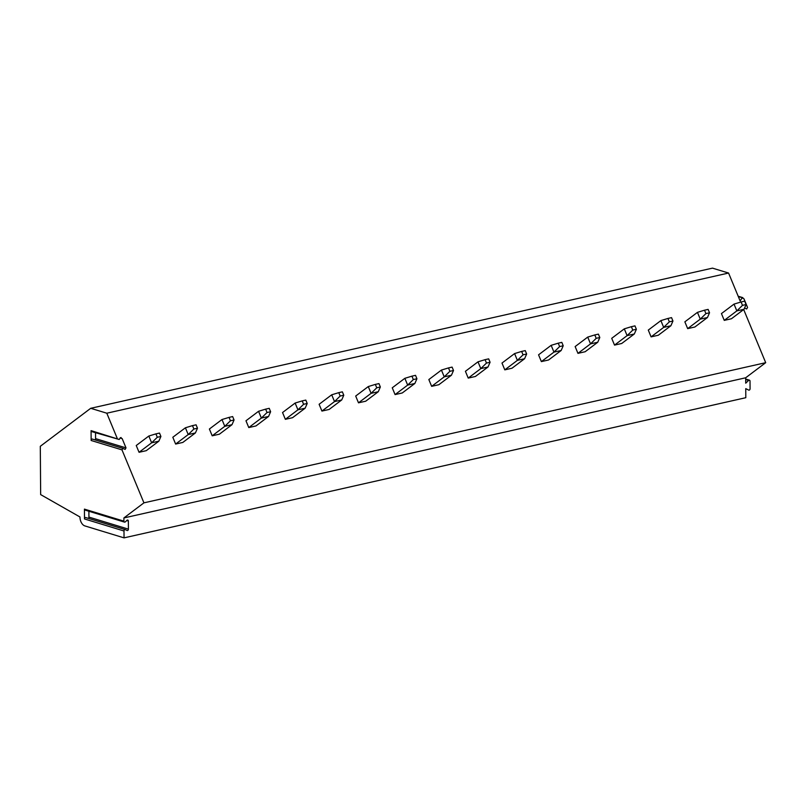 <?xml version="1.0" encoding="UTF-8"?>
<svg xmlns="http://www.w3.org/2000/svg" width="806" height="806" viewBox="0 0 806 806"><rect width="100%" height="100%" fill="white"/><g stroke="black" fill="none" stroke-linecap="round" stroke-linejoin="round"><path stroke-width="1.21" d="M91.078 430.636L119.228 439.492L91.652 431.593A1.219 0.907 -73 0 1 91.078 430.636L91.149 440.479A1.219 0.907 -73 0 1 92.549 439.139L122.583 448.297M123.923 521.16A1.219 0.907 107 0 0 124.507 522.117L85.013 510.077A1.219 0.907 -73 0 1 84.428 509.12L123.923 521.16L123.902 517.946L143.931 502.843L121.988 449.879L122.915 448.398L125.172 449.416M84.428 509.12L84.499 518.953A1.219 0.907 -73 0 1 85.899 517.613L125.182 529.592M117.344 438.645L106.805 413.206L90.715 408.299L40.3 446.302L40.653 494.602L79.975 516.978A7.516 4.645 -102.7 0 0 84.942 525.935L124.043 537.864L123.993 530.993A1.219 0.907 107 0 1 125.393 529.663L127.026 530.469A1.219 0.907 107 0 0 128.416 529.139L128.356 521.029A1.219 0.907 107 0 0 126.945 520.323L125.333 521.865A1.219 0.907 107 0 1 124.507 522.117M94.957 439.864A1.219 0.907 107 0 0 95.571 438.615L95.531 432.772M125.091 449.375L126.008 447.894L122.18 438.635L120.285 437.789L119.228 439.492M121.091 437.527L120.285 437.789M106.805 413.206L728.574 273.043L712.484 268.136L90.715 408.299M744.573 308.043L746.638 308.97L747.565 307.489L743.948 298.764L742.064 297.918L740.15 300.991L728.574 273.043M738.175 296.225L742.86 297.656L738.407 296.799M143.931 502.843L765.7 362.68L743.686 309.534M741.097 301.958L744.694 301.142L746.094 304.537L744.039 309.262L731.445 318.753L724.251 320.375L721.441 313.594L734.024 304.104L741.097 301.958L742.497 305.353L736.835 310.894L734.024 304.104M704.515 310.199L708.121 309.393L709.522 312.778L707.467 317.514L694.873 327.004L687.669 328.626L684.858 321.836L697.452 312.355L704.515 310.199L705.925 313.594L700.263 319.136L697.452 312.355M667.942 318.451L671.549 317.635L672.95 321.03L670.884 325.755L658.301 335.246L651.097 336.868L648.286 330.087L660.88 320.597L667.942 318.451L669.353 321.836L663.681 327.377L660.88 320.597M631.37 326.692L634.967 325.876L636.377 329.271L634.312 333.996L621.718 343.487L614.525 345.109L611.714 338.329L624.297 328.848L631.37 326.692L632.77 330.087L627.108 335.628L624.297 328.848M594.798 334.933L598.395 334.127L599.805 337.513L597.74 342.248L585.146 351.738L577.952 353.36L575.141 346.57L587.725 337.089L594.798 334.933L596.198 338.329L590.536 343.87L587.725 337.089M558.226 343.185L561.822 342.369L563.223 345.764L561.167 350.489L548.574 359.98L541.37 361.602L538.559 354.821L551.153 345.331L558.226 343.185L559.626 346.57L553.964 352.111L551.153 345.331M521.643 351.426L525.25 350.61L526.65 354.005L524.585 358.741L512.001 368.221L504.798 369.853L501.987 363.063L514.581 353.582L521.643 351.426L523.054 354.821L517.381 360.363L514.581 353.582M485.071 359.667L488.668 358.861L490.078 362.247L488.013 366.982L475.419 376.473L468.226 378.095L465.415 371.304L477.998 361.823L485.071 359.667L486.481 363.063L480.809 368.604L477.998 361.823M448.499 367.919L452.095 367.103L453.506 370.498L451.441 375.223L438.847 384.714L431.653 386.336L428.842 379.555L441.426 370.065L448.499 367.919L449.899 371.304L444.237 376.845L441.426 370.065M411.926 376.16L415.523 375.344L416.924 378.739L414.868 383.475L402.275 392.965L395.071 394.587L392.26 387.797L404.854 378.316L411.926 376.16L413.327 379.555L407.665 385.097L404.854 378.316M375.344 384.402L378.951 383.596L380.351 386.991L378.286 391.716L365.702 401.207L358.499 402.829L355.688 396.048L368.282 386.558L375.344 384.402L376.755 387.797L371.092 393.338L368.282 386.558M338.772 392.653L342.369 391.837L343.779 395.232L341.714 399.957L329.13 409.448L321.926 411.07L319.116 404.29L331.709 394.799L338.772 392.653L340.182 396.038L334.51 401.59L331.709 394.799M302.2 400.894L305.796 400.088L307.207 403.474L305.142 408.209L292.548 417.699L285.354 419.322L282.543 412.531L295.127 403.05L302.2 400.894L303.6 404.29L297.938 409.831L295.127 403.05M265.627 409.136L269.224 408.33L270.625 411.725L268.569 416.45L255.976 425.941L248.772 427.563L245.971 420.782L258.555 411.292L265.627 409.136L267.028 412.531L261.366 418.072L258.555 411.292M229.045 417.387L232.652 416.571L234.052 419.966L231.997 424.691L219.403 434.182L212.2 435.804L209.389 429.024L221.982 419.533L229.045 417.387L230.456 420.782L224.793 426.324L221.982 419.533M192.473 425.628L196.08 424.822L197.48 428.208L195.415 432.943L182.831 442.434L175.627 444.056L172.816 437.265L185.41 427.785L192.473 425.628L193.883 429.024L188.211 434.565L185.41 427.785M155.901 433.88L159.497 433.064L160.908 436.459L158.842 441.184L146.249 450.675L139.055 452.297L136.244 445.517L148.828 436.026L155.901 433.88L157.301 437.265L151.639 442.806L148.828 436.026M124.043 537.864L745.812 397.701L745.752 388.633L748.683 390.094A1.219 0.907 107 0 0 750.074 388.754L750.023 381.117A1.219 0.907 107 0 0 748.613 380.412L745.711 383.193L745.671 377.782L765.7 362.68M123.902 517.946L745.671 377.782M88.307 518.339A1.219 0.907 107 0 0 88.922 517.089L88.882 511.256M746.094 304.537L742.497 305.353M744.039 309.262L736.835 310.894L724.251 320.375M709.522 312.778L705.925 313.594M707.467 317.514L700.263 319.136L687.669 328.626M672.95 321.03L669.353 321.836M670.884 325.755L663.681 327.377L651.097 336.868M636.377 329.271L632.77 330.087M634.312 333.996L627.108 335.628L614.525 345.109M599.805 337.513L596.198 338.329M597.74 342.248L590.536 343.87L577.952 353.36M563.223 345.764L559.626 346.57M561.167 350.489L553.964 352.111L541.37 361.602M526.65 354.005L523.054 354.821M524.585 358.741L517.381 360.363L504.798 369.853M490.078 362.247L486.481 363.063M488.013 366.982L480.809 368.604L468.226 378.095M453.506 370.498L449.899 371.304M451.441 375.223L444.237 376.845L431.653 386.336M416.924 378.739L413.327 379.555M414.868 383.475L407.665 385.097L395.071 394.587M380.351 386.991L376.755 387.797M378.286 391.716L371.092 393.338L358.499 402.829M343.779 395.232L340.182 396.038M341.714 399.957L334.51 401.59L321.926 411.07M307.207 403.474L303.6 404.29M305.142 408.209L297.938 409.831L285.354 419.322M270.625 411.725L267.028 412.531M268.569 416.45L261.366 418.072L248.772 427.563M234.052 419.966L230.456 420.782M231.997 424.691L224.793 426.324L212.2 435.804M197.48 428.208L193.883 429.024M195.415 432.943L188.211 434.565L175.627 444.056M160.908 436.459L157.301 437.265M158.842 441.184L151.639 442.806L139.055 452.297M91.149 440.479L121.988 449.879M84.499 518.953L123.993 530.993M126.008 447.894L95.571 438.615M122.18 438.635L120.144 438.021M128.356 521.029L126.733 520.525M128.416 529.139L88.922 517.089M748.613 380.412L745.681 379.525M92.438 439.099L122.643 448.307M85.789 517.573L125.293 529.613M745.681 379.022L749.439 380.16"/></g></svg>
